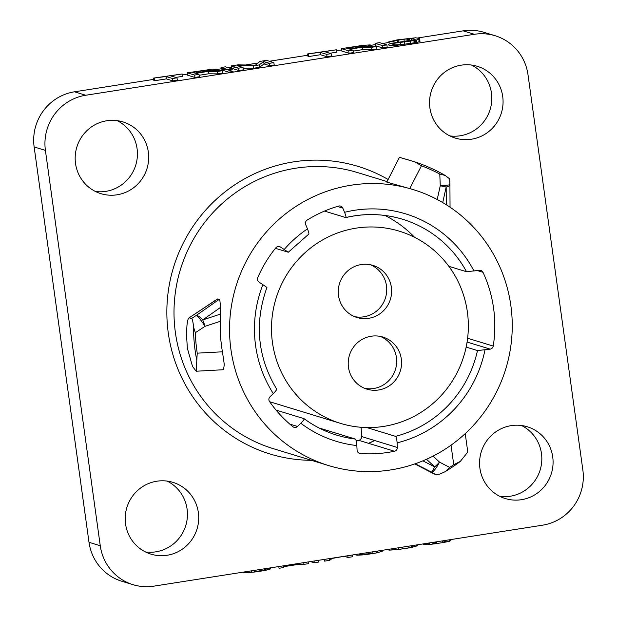 <?xml version="1.0" encoding="UTF-8"?>
<svg xmlns="http://www.w3.org/2000/svg" width="617" height="617" viewBox="0 0 617 617"><rect width="100%" height="100%" fill="white"/><g stroke="black" fill="none" stroke-linecap="round" stroke-linejoin="round"><path stroke-width="0.93" d="M417.601 37.992L463.143 30.85A48.434 47.339 107 0 1 483.929 32.308L495.189 35.747A48.434 47.339 107 0 1 527.998 74.703L582.857 470.046A48.434 47.339 107 0 1 542.52 525.19L153.857 586.15A48.434 47.339 107 0 1 133.071 584.692A48.434 47.339 107 0 1 100.263 545.744L45.403 150.394L34.143 146.954A48.434 47.339 107 0 1 74.48 91.81L153.687 79.385M495.189 35.747A48.434 47.339 107 0 0 474.404 34.29L85.74 95.249A48.434 47.339 107 0 0 45.403 150.394M521.465 499.693A37.537 36.688 107 0 0 552.963 465.233A37.537 36.688 107 0 0 527.296 426.763A37.537 36.688 107 0 0 511.184 425.637A37.537 36.688 107 0 0 479.687 460.089A37.537 36.688 107 0 0 505.354 498.559A37.537 36.688 107 0 0 521.465 499.693M167.091 555.277A37.537 36.688 107 0 0 198.589 520.817A37.537 36.688 107 0 0 172.922 482.347A37.537 36.688 107 0 0 156.811 481.221A37.537 36.688 107 0 0 125.313 515.673A37.537 36.688 107 0 0 150.98 554.143A37.537 36.688 107 0 0 167.091 555.277M117.068 194.802A37.537 36.688 107 0 0 148.574 160.351A37.537 36.688 107 0 0 122.906 121.881A37.537 36.688 107 0 0 106.795 120.755A37.537 36.688 107 0 0 75.289 155.206A37.537 36.688 107 0 0 100.957 193.676A37.537 36.688 107 0 0 117.068 194.802M471.442 139.218A37.537 36.688 107 0 0 502.948 104.767A37.537 36.688 107 0 0 477.28 66.297A37.537 36.688 107 0 0 461.169 65.171A37.537 36.688 107 0 0 429.663 99.622A37.537 36.688 107 0 0 455.331 138.092A37.537 36.688 107 0 0 471.442 139.218M182.308 74.896L187.445 74.094M206.525 71.102L211.292 70.353M216.451 69.544L223.855 68.379M228.259 67.693L231.475 67.184M245.481 64.993L257.999 63.027M269.359 61.245L307.798 55.214M336.419 50.725L341.556 49.923M360.637 46.931L365.403 46.182M370.562 45.373L375.313 44.625M382.37 43.522L388.247 42.596M392.643 41.91L393.808 41.725M407.019 39.65L409.657 39.241M100.263 545.744L89.002 542.297L34.143 146.954M89.002 542.297A48.434 47.339 107 0 0 121.811 581.253L133.071 584.692M499.87 496.377A37.537 36.688 107 0 0 510.205 496.245A37.537 36.688 107 0 0 541.348 464.794A37.537 36.688 107 0 0 521.527 425.514M145.489 551.96A37.537 36.688 107 0 0 155.831 551.829A37.537 36.688 107 0 0 186.974 520.378A37.537 36.688 107 0 0 167.153 481.098M95.473 191.486A37.537 36.688 107 0 0 105.815 191.363A37.537 36.688 107 0 0 136.959 159.903A37.537 36.688 107 0 0 117.13 120.624M449.847 135.902A37.537 36.688 107 0 0 460.189 135.779A37.537 36.688 107 0 0 491.333 104.319A37.537 36.688 107 0 0 471.511 65.04M182.177 73.971L153.51 78.104L153.841 80.495L154.62 80.734L166.366 78.891L172.922 80.896L177.326 80.21L176.994 77.819L170.431 75.814L182.177 73.971L182.509 76.361L175.714 77.426M199.137 75.266L208.538 73.793L217.693 73.878L222.83 73.068L222.498 70.685L217.361 71.487L208.207 71.41L195.728 73.361L199.013 74.364L194.61 75.058L187.267 72.814L212.109 69.204L216.76 69.266L212.294 70.623L222.498 70.685M187.267 72.814L187.599 75.205L194.941 77.449L199.345 76.755L199.013 74.364M233.103 71.456L225.76 69.212L221.356 69.906L228.699 72.15L233.103 71.456M243.137 68.132L253.649 68.24L259.518 67.315L264.014 63.937L269.791 65.703L274.195 65.016L273.863 62.626L266.529 60.381L259.919 61.415L255.469 65.147L237.907 64.87L231.298 65.903L231.63 68.294L238.972 70.539L243.376 69.844L243.044 67.461L238.64 68.148L231.298 65.903M269.498 63.574L266.86 62.772L263.914 63.227M236.573 67.515L231.63 68.294M238.679 68.41L237.599 68.078L238.44 68.086M336.288 49.8L307.621 53.934L307.952 56.324L308.731 56.563L320.478 54.72L327.041 56.725L331.437 56.031L331.105 53.648L324.55 51.643L336.288 49.8L336.62 52.19L329.825 53.255M353.248 51.095L362.649 49.622L371.804 49.707L376.941 48.897L376.609 46.506L366.413 46.445L370.609 45.357L370.254 44.902L362.819 45.349L341.378 48.643L348.721 50.887L353.125 50.193L349.847 49.19L362.318 47.231L371.473 47.316L376.609 46.506M341.378 48.643L341.71 51.026L349.052 53.27L353.456 52.584L353.125 50.193M375.136 43.344L375.468 45.735L382.81 47.979L387.214 47.285L386.882 44.894L382.478 45.589L375.136 43.344L379.54 42.65L386.882 44.894M398.366 42.141L395.775 42.581M391.942 43.337L389.042 44.108L388.247 44.887L390.584 45.604L394.194 45.689L416.837 42.426L419.992 41.354L419.614 38.609L415.75 37.768L397.155 39.889L387.862 42.141L390.252 43.213L393.862 43.298L413.884 40.591L414.215 42.982M416.529 40.198L415.912 40.159M412.765 40.29L411.763 40.367M409.835 40.537L404.235 41.239M435.733 542.181L433.504 542.289M435.695 541.942L435.88 543.245L436.759 543.107M450.672 539.597L450.819 540.685L446.199 541.988L445.968 540.33M449.199 539.829L449.4 541.263M442.451 540.885L442.69 542.605L436.813 543.531L436.574 541.803M432.764 542.405L432.987 544.055L429.741 544.425L429.532 542.914M411.477 545.744L411.709 547.395L408.192 548.019L398.497 549.469L398.266 547.811M407.953 546.292L408.192 548.019M402.083 547.217L402.323 548.937M358.886 553.989L360.197 554.39L360.112 553.796M377.727 551.035L377.805 551.629L376.501 551.228M376.254 551.266L376.478 552.917L372.969 553.542L372.73 551.822M365.981 552.878L366.205 554.529L362.958 554.899L362.75 553.387M344.702 556.218L332.262 558.408L329.671 560.336L324.534 561.138L324.295 559.418M329.432 558.609L329.671 560.336M352.184 555.045L352.423 556.765L348.019 557.459L344.733 556.457M347.78 555.732L348.019 557.459M314.022 561.03L314.261 562.75L310.451 561.586M318.426 560.336L318.665 562.064L314.261 562.75M308.145 561.948L308.384 563.676L303.98 564.362L299.176 564.254L284.499 566.553L283.434 567.586L279.031 568.28L278.791 566.553M303.741 562.642L303.98 564.362M299.052 563.375L299.176 564.254M284.375 565.681L284.499 566.553M283.195 565.866L283.434 567.586M244.162 571.982L244.239 572.576L242.936 572.175M244.239 572.576L245.759 572.699L245.628 571.758M254.428 570.378L254.659 572.028L245.759 572.699M254.659 572.028L261.423 571.041L261.176 569.314M264.701 568.766L264.932 570.417L261.423 571.041M264.932 570.417L267.554 569.861L267.346 568.35M269.698 567.979L269.868 569.213L267.554 569.861M269.868 569.213L270.709 568.789L270.578 567.841M269.722 568.149L270.662 568.434M266.174 568.535L266.259 569.129L264.948 568.727M266.259 569.129L264.855 569.877M260.305 569.452L260.482 570.756L261.353 570.594M260.482 570.756L254.597 571.604M251.204 570.879L251.412 572.391M247.679 571.435L247.849 572.661M153.51 78.104L166.035 76.508L172.59 78.513L176.994 77.819M154.62 80.734L154.289 78.344M166.366 78.891L166.035 76.508M172.922 80.896L172.59 78.513M208.538 73.793L208.207 71.41M217.693 73.878L217.361 71.487M194.941 77.449L194.61 75.058M269.791 65.703L269.459 63.312L273.863 62.626M238.972 70.539L238.64 68.148M243.044 67.461L237.267 65.695L253.317 65.849L259.186 64.924L263.683 61.546L264.014 63.937M253.649 68.24L253.317 65.849M259.518 67.315L259.186 64.924M307.621 53.934L320.146 52.329L326.709 54.335L331.105 53.648M308.731 56.563L308.4 54.173M320.478 54.72L320.146 52.329M327.041 56.725L326.709 54.335M362.649 49.622L362.318 47.231M371.804 49.707L371.473 47.316M349.052 53.27L348.721 50.887M382.81 47.979L382.478 45.589M397.487 42.28L397.217 40.336M393.715 41.061L393.885 42.288M401.004 45.049L400.672 42.666M404.829 44.524L404.497 42.133M410.698 43.606L410.367 41.216M416.837 42.426L416.506 40.036L419.66 38.964L419.992 41.354M419.144 41.771L418.812 39.38M407.181 40.83L406.911 38.863M196.214 371.226L196.792 360.421A171.333 167.462 -73 0 1 193.507 326.833C193.028 321.58 192.365 318.819 191.525 318.557L189.326 317.886C188.378 317.578 187.591 320.022 186.982 325.221L186.427 333.851L187.375 348.32L192.527 366.475L196.214 371.226L223.485 369.722L224.303 364.608L222.436 351.806A144.332 141.069 -73 0 1 220.346 321.295L220.269 307.605L202.723 319.93L220.369 314.115M413.089 189.55A144.332 141.069 107 0 1 510.861 305.623A144.332 141.069 -73 0 1 328.707 465.596A144.332 141.069 -73 0 1 230.935 349.53A144.332 141.069 107 0 1 413.089 189.55L386.79 182.115L399.446 157.335L414.979 161.932L421.442 165.757A169.876 166.042 -73 0 1 439.79 174.063L445.196 175.459A171.333 167.462 107 0 0 414.979 161.932M304.135 418.735A112.849 110.304 107 0 0 336.689 435.116A112.849 110.304 107 0 0 355.299 439.057C356.055 439.62 356.564 441.787 356.842 445.551L357.081 450.155A3.633 3.548 -73 0 0 360.328 453.534A126.531 123.678 107 0 0 394.464 451.243A3.633 3.548 107 0 0 397.34 447.456L397.101 442.859C396.831 439.088 396.315 436.921 395.559 436.358A112.849 110.304 107 0 0 477.489 350.564L490.222 349.129A3.633 3.548 -73 0 0 493.238 346.075A126.531 123.678 107 0 0 483.003 272.298A3.633 3.548 -73 0 0 479.286 270.3L466.552 271.735A112.849 110.304 107 0 0 402.662 219.282C383.936 213.644 364.994 213.081 345.828 217.577L345.705 217.57C346.314 217.485 345.936 215.734 344.571 212.325L342.805 208.106A3.633 3.548 107 0 0 338.602 206.078A126.531 123.678 107 0 0 307.143 220.115A3.633 3.548 -73 0 0 305.7 224.665L307.474 228.884C308.832 232.293 309.21 234.044 308.608 234.128M308.778 234.113L288.301 252.222L280.434 247.008A3.633 3.548 107 0 0 275.822 247.818A126.531 123.678 107 0 0 257.729 277.611A3.633 3.548 107 0 0 259.094 282.139L266.814 287.345M266.96 287.352C254.235 323.069 257.451 356.973 276.617 389.057L276.485 388.965C276.987 389.427 275.922 390.97 273.308 393.584L270.007 396.777A3.633 3.548 -73 0 0 269.521 401.513A126.531 123.678 107 0 0 292.851 426.671A3.633 3.548 107 0 0 297.517 426.447L300.826 423.262C303.441 420.64 304.497 419.097 304.004 418.642L276.069 410.104M217.685 298.975L188.918 317.963L217.246 299.075L219.135 299.422C219.899 299.476 220.277 302.207 220.269 307.605M477.489 350.564L466.151 347.093M450.217 268.225A126.531 123.678 107 0 0 449.531 266.529M466.552 271.735L448.844 266.32M355.299 439.057L320.794 428.507A112.849 110.304 -73 0 1 319.891 428.391M356.186 440.831A126.531 123.678 107 0 0 358.739 440.322L394.464 451.243M397.34 447.456L361.616 436.535L361.13 427.288M395.559 436.358L366.791 427.566M336.689 435.116C324.897 431.499 314.03 426.023 304.081 418.673L304.004 418.642M297.517 426.447L289.759 424.08M288.162 252.206L275.421 248.312M337.368 206.44L342.805 208.106M345.705 217.57L324.496 211.083M446.299 204.751L446.176 187.013L442.728 202.577M399.446 157.335L410.968 160.667M414.794 463.922L434.221 474.01L436.504 474.712L431.553 472.136A12.109 0.501 -62.8 0 0 434.715 466.884L426.517 459.272M465.233 433.62L467.786 452.037L460.29 461.423L453.734 464.701A169.876 166.042 -73 0 1 449.685 467.416L445.212 471.627A171.333 167.462 107 0 0 460.29 461.423M445.212 471.627C440.307 474.003 437.407 475.028 436.504 474.712M422.892 460.845L434.715 466.884A12.109 2.314 -47.1 0 0 439.505 462.11L433.072 456.125M361.616 436.535A3.633 3.548 -73 0 1 358.739 440.322M384.977 215.464A112.849 110.304 -73 0 1 414.632 237.344M445.196 175.459L449.431 178.675M196.792 360.421L197.239 353.155A169.876 166.042 -73 0 1 195.327 332.717L193.507 326.833M354.482 554.683L357.305 555.207L362.958 554.899M366.205 554.529L372.969 553.542M376.478 552.917L382.262 551.289L380.905 550.541M377.805 551.629L376.409 552.377M372.907 553.094L366.151 554.112M362.889 554.405L360.197 554.39M386.774 549.616L389.597 550.14L398.497 549.469M411.709 547.395L417.485 545.767L416.128 545.012M412.95 545.513L412.873 546.053M413.035 546.107L412.804 545.536M411.778 545.698L411.925 546.785L412.927 546.407M398.443 549.045L393.847 549.4L392.489 549.331L392.404 548.737M391.178 548.929L392.489 549.331M426.972 543.315L423.308 544.495L429.741 544.425M432.987 544.055L436.813 543.531M442.69 542.605L446.199 541.988M446.114 541.364L442.628 542.166M435.88 543.245L432.933 543.639M429.671 543.932L427.866 543.847L429.586 543.307M432.795 542.659L433.535 542.528M442.458 540.962L443.561 540.708M206.394 70.176L211.731 69.767L211.94 70.168L210.783 70.5L194.795 73.076L192.45 72.359L206.394 70.176L206.541 71.233M269.459 63.312L263.683 61.546M360.505 45.997L365.85 45.596L366.051 45.997L362.85 46.715L348.906 48.905L346.561 48.188L360.505 45.997L360.66 47.062M416.506 40.036L413.884 40.591M398.412 42.465L398.096 40.174L403.965 39.257L404.297 41.648L407.652 41.208M398.096 40.174L392.427 41.501L396.014 42.596L414.1 39.982L415.21 39.303L411.508 38.509L411.778 40.498M409.881 40.845L409.572 38.593L411.508 38.509M409.572 38.593L403.965 39.257M400.202 42.288L404.297 41.648M415.38 41.64L414.138 42.434M413.089 40.213L412.866 38.586M415.341 40.282L415.542 41.686M415.426 41.995L415.195 40.313M414.177 40.529L414.431 42.365M400.942 44.632L394.988 44.91L392.651 44.193L392.528 43.321M394.988 44.91L394.757 43.229M434.306 474.041L414.809 463.922M191.525 318.557L196.245 315.449A12.109 3.609 55 0 1 202.723 319.93A12.109 2.106 71.8 0 1 205.037 326.324L220.346 321.295M450.048 207.196L449.924 184.938A12.109 2.83 179.7 0 1 446.176 187.013L440.26 185.756L437.206 199.499M225.429 66.829L232.771 69.073L228.367 69.76L221.025 67.515L225.429 66.829M356.163 228.136A100.502 98.226 107 0 0 271.819 320.393A100.502 98.226 107 0 0 340.545 423.385A100.502 98.226 107 0 0 383.674 426.409A100.502 98.226 107 0 0 468.018 334.159A100.502 98.226 107 0 0 399.299 231.167A100.502 98.226 107 0 0 356.163 228.136M361.223 264.57A27.241 26.631 -73 0 1 372.915 265.387A27.241 26.631 -73 0 1 391.54 293.306A27.241 26.631 -73 0 1 368.681 318.318A27.241 26.631 -73 0 1 356.981 317.493A27.241 26.631 -73 0 1 338.355 289.574A27.241 26.631 -73 0 1 361.223 264.57M371.164 336.234A27.241 26.631 -73 0 1 382.856 337.052A27.241 26.631 -73 0 1 401.482 364.971A27.241 26.631 -73 0 1 378.622 389.983A27.241 26.631 -73 0 1 366.93 389.157A27.241 26.631 -73 0 1 348.297 361.238A27.241 26.631 -73 0 1 371.164 336.234M370.431 264.762A27.241 26.631 -73 0 1 386.512 293.114A27.241 26.631 -73 0 1 363.783 316.822A27.241 26.631 -73 0 1 354.574 316.629M380.373 336.427A27.241 26.631 -73 0 1 396.453 364.778A27.241 26.631 -73 0 1 373.725 388.486A27.241 26.631 -73 0 1 364.516 388.294M311.423 460.313A150.386 146.985 -73 0 1 168.294 333.095A150.386 146.985 -73 0 1 231.899 186.774A150.386 146.985 -73 0 1 388.116 179.485M85.74 95.249L74.48 91.81M474.404 34.29L463.143 30.85M374.727 440.538A144.332 141.069 -73 0 1 368.596 443.338M328.707 465.596L273.161 448.621A144.332 141.069 -73 0 1 175.39 332.548A144.332 141.069 -73 0 1 357.544 172.567L387.06 181.591M474.033 271.125A118.904 116.22 107 0 0 344.571 212.317M307.467 228.884A118.904 116.22 107 0 0 284.275 249.399M262.927 284.53A118.904 116.22 107 0 0 273.308 393.584M300.826 423.262A118.904 116.22 107 0 0 356.842 445.551M397.101 442.859A118.904 116.22 107 0 0 484.97 349.955M490.222 349.129L467.077 342.057M483.003 272.298L477.427 270.593M493.238 346.075L467.609 338.247M360.328 453.534L358.863 453.079M402.662 219.282A112.849 110.304 107 0 0 345.913 217.516M409.711 188.663L421.442 165.757M439.79 174.063L440.26 185.756A12.109 0.864 177.7 0 0 449.909 184.529A12.109 12.109 0 0 1 449.924 184.938M219.135 299.422L196.245 315.449A12.109 1.658 56.6 0 1 205.037 326.324L195.327 332.717M222.436 351.806L197.239 353.155M415.241 463.768L431.553 472.136A12.109 2.514 -62.5 0 0 439.505 462.11L449.685 467.416M451.027 445.196L453.734 464.701M368.511 443.307L374.635 440.515M449.677 178.668L449.909 184.529M269.66 401.721L340.545 423.385"/></g></svg>
